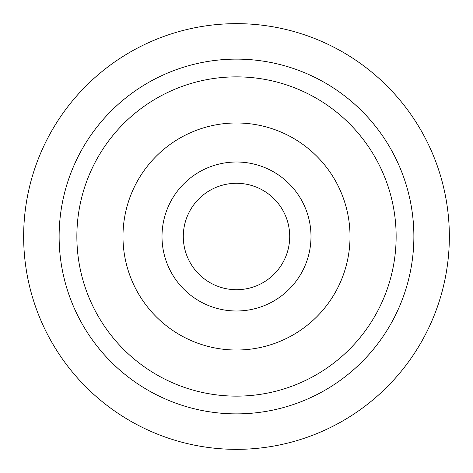 <?xml version="1.0" encoding="UTF-8"?>
<svg xmlns="http://www.w3.org/2000/svg" width="473" height="473" viewBox="0 0 473 473"><rect width="100%" height="100%" fill="white"/><g stroke="black" fill="none" stroke-linecap="round" stroke-linejoin="round"><path stroke-width="0.71" d="M289.713 236.5A53.213 53.213 0 0 0 236.5 183.288A53.213 53.213 0 0 0 183.288 236.5A53.213 53.213 0 0 0 236.5 289.713A53.213 53.213 0 0 0 289.713 236.5M76.863 236.5A159.638 159.638 0 0 0 236.5 396.138A159.638 159.638 0 0 0 396.138 236.5A159.638 159.638 0 0 0 236.5 76.863A159.638 159.638 0 0 0 76.863 236.5M122.98 236.5A113.52 113.52 0 0 0 236.5 350.02A113.52 113.52 0 0 0 350.02 236.5A113.52 113.52 0 0 0 236.5 122.98A113.52 113.52 0 0 0 122.98 236.5M310.998 236.5A74.498 74.498 0 0 1 236.5 310.998A74.498 74.498 0 0 1 162.003 236.5A74.498 74.498 0 0 1 236.5 162.003A74.498 74.498 0 0 1 310.998 236.5M23.65 236.5A212.85 212.85 0 0 0 236.5 449.35A212.85 212.85 0 0 0 449.35 236.5A212.85 212.85 0 0 0 236.5 23.65A212.85 212.85 0 0 0 23.65 236.5M413.875 236.5A177.375 177.375 0 0 0 236.5 59.125A177.375 177.375 0 0 0 59.125 236.5A177.375 177.375 0 0 0 236.5 413.875A177.375 177.375 0 0 0 413.875 236.5"/></g></svg>
